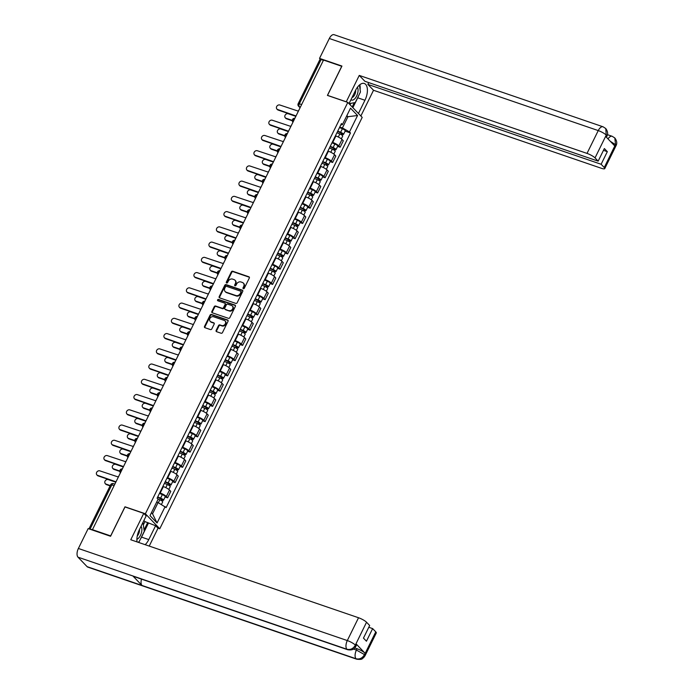 <?xml version="1.0" encoding="UTF-8"?>
<svg xmlns="http://www.w3.org/2000/svg" width="694" height="694" viewBox="0 0 694 694"><rect width="100%" height="100%" fill="white"/><g stroke="black" fill="none" stroke-linecap="round" stroke-linejoin="round"><path stroke-width="1.04" d="M243.342 288.695A0.763 0.642 -43.8 0 0 244.297 288.244L249.311 278.051A1.093 0.92 -43.8 0 0 248.886 276.785L232.724 271.25A1.093 0.92 -43.8 0 0 231.354 271.901L226.339 282.094A0.763 0.642 -43.8 0 0 227.597 282.527L228.248 281.209A3.505 2.941 -43.8 0 1 232.629 279.118L233.973 279.578A3.505 2.941 -43.8 0 1 234.997 280.229A3.505 2.941 -43.8 0 1 235.335 283.638L234.693 284.956A0.763 0.642 -43.8 0 0 235.943 285.381L236.593 284.063A3.505 2.941 -43.8 0 1 240.983 281.981L242.327 282.441A3.505 2.941 -43.8 0 1 243.342 283.083A3.505 2.941 -43.8 0 1 243.689 286.492L243.039 287.81A0.763 0.642 -43.8 0 0 243.342 288.695M216.155 330.413A1.093 0.92 -43.8 0 0 216.58 331.68L221.108 333.233A1.093 0.92 -43.8 0 0 222.479 332.582L228.048 321.261A1.093 0.92 -43.8 0 0 227.623 319.995L211.462 314.46A1.093 0.92 -43.8 0 0 210.091 315.111L204.522 326.432A1.093 0.92 -43.8 0 0 204.947 327.698L210.429 329.572A1.093 0.92 -43.8 0 0 211.8 328.921L214.177 324.081A1.093 0.92 -43.8 0 0 213.752 322.814L211.037 321.877A2.932 2.455 -43.8 0 1 210.187 321.339A2.932 2.455 -43.8 0 1 210.204 317.991A2.932 2.455 -43.8 0 1 213.561 316.75L224.205 320.394A2.932 2.455 -43.8 0 1 225.056 320.932A2.932 2.455 -43.8 0 1 225.038 324.28A2.932 2.455 -43.8 0 1 221.681 325.521L219.903 324.913A1.093 0.92 -43.8 0 0 218.532 325.564L216.155 330.413L216.571 330.847A1.093 0.92 -43.8 0 0 216.511 331.654M145.384 513.777L124.981 506.794L110.658 535.907L92.449 529.678L323.534 60.057L341.734 66.286L327.412 95.408L347.807 102.391L145.384 513.777L159.776 528.767L362.199 117.381L347.807 102.391M235.787 303.399A1.093 0.92 -43.8 0 0 237.157 302.749L242.727 291.428A1.093 0.92 -43.8 0 0 242.301 290.161L226.14 284.635A1.093 0.92 -43.8 0 0 224.769 285.286L219.2 296.598A1.093 0.92 -43.8 0 0 219.625 297.865L235.787 303.399M235.387 306.349L229.818 317.661A1.093 0.92 -43.8 0 1 228.447 318.32L212.286 312.786A1.093 0.92 -43.8 0 1 211.861 311.519L214.246 306.67A1.093 0.92 -43.8 0 1 215.617 306.019L222.167 308.266A1.093 0.92 -43.8 0 0 223.537 307.616L225.125 304.397A1.093 0.92 -43.8 0 0 224.691 303.131L217.873 300.797A0.763 0.642 -43.8 0 1 218.532 299.452L234.962 305.082A1.093 0.92 -43.8 0 1 235.387 306.349M157.92 528.125L159.776 528.767M92.449 529.678L90.038 529.14A2.229 0.477 -153.8 0 0 89.179 528.941M301.63 104.568L299.34 103.788A2.229 0.477 26.2 0 0 298.177 103.675L319.96 59.406A2.229 0.477 26.2 0 1 321.122 59.519L299.34 103.788A2.229 1.11 108.9 0 0 299.218 106.616L300.146 107.587M323.413 60.309L321.122 59.519M332.244 142.279L332.721 142.444A5.127 1.11 26.2 0 1 338.854 145.896L342.029 139.442A5.127 1.11 -153.8 0 0 335.896 135.998L335.419 135.833M342.029 139.442L343.313 140.778L340.138 147.223L337.631 146.373M338.854 145.896L340.138 147.223M330.136 161.615L332.634 162.474L335.809 156.02L334.534 154.693A5.127 1.11 -153.8 0 0 328.392 151.24L327.915 151.075M324.74 157.521L325.217 157.685A5.127 1.11 26.2 0 1 331.359 161.138L332.634 162.474M322.632 176.857L325.139 177.716L328.305 171.262L327.03 169.935A5.127 1.11 -153.8 0 0 320.888 166.482L320.411 166.317M317.245 172.763L317.722 172.927A5.127 1.11 26.2 0 1 323.855 176.38L325.139 177.716M315.137 192.099L317.635 192.958L320.81 186.513L319.526 185.177A5.127 1.11 -153.8 0 0 313.393 181.724L312.916 181.559M309.741 188.013L310.218 188.178A5.127 1.11 26.2 0 1 316.36 191.622L317.635 192.958M307.633 207.341L310.131 208.2L313.306 201.754L312.031 200.419A5.127 1.11 -153.8 0 0 305.889 196.966L305.412 196.801M302.237 203.255L302.714 203.42A5.127 1.11 26.2 0 1 308.856 206.873L310.131 208.2M300.129 222.592L302.636 223.442L305.811 216.996L304.527 215.661A5.127 1.11 -153.8 0 0 298.394 212.217L297.908 212.052M294.742 218.497L295.219 218.662A5.127 1.11 26.2 0 1 301.352 222.115L302.636 223.442M292.634 237.834L295.132 238.693L298.307 232.238L297.023 230.902A5.127 1.11 -153.8 0 0 290.89 227.459L290.413 227.294M287.238 233.739L287.715 233.904A5.127 1.11 26.2 0 1 293.857 237.357L295.132 238.693M285.13 253.076L287.628 253.935L290.803 247.48L289.528 246.153A5.127 1.11 -153.8 0 0 283.386 242.7L282.909 242.536M279.734 248.981L280.211 249.146A5.127 1.11 26.2 0 1 286.353 252.599L287.628 253.935M277.626 268.318L280.133 269.177L283.308 262.731L282.024 261.395A5.127 1.11 -153.8 0 0 275.891 257.942L275.405 257.778M272.239 264.232L272.716 264.388A5.127 1.11 26.2 0 1 278.849 267.841L280.133 269.177M270.131 283.56L272.629 284.419L275.804 277.973L274.52 276.637A5.127 1.11 -153.8 0 0 268.387 273.184L267.91 273.02M264.735 279.474L265.212 279.639A5.127 1.11 26.2 0 1 271.354 283.083L272.629 284.419M262.627 298.81L265.134 299.661L268.3 293.215L267.025 291.879A5.127 1.11 -153.8 0 0 260.883 288.426L260.406 288.27M257.231 294.716L257.717 294.881A5.127 1.11 26.2 0 1 263.85 298.333L265.134 299.661M255.123 314.052L257.63 314.911L260.805 308.457L259.521 307.121A5.127 1.11 -153.8 0 0 253.388 303.677L252.911 303.512M249.736 309.958L250.213 310.123A5.127 1.11 26.2 0 1 256.346 313.575L257.63 314.911M247.628 329.294L250.126 330.153L253.301 323.699L252.026 322.372A5.127 1.11 -153.8 0 0 245.884 318.919L245.407 318.754M242.232 325.2L242.709 325.365A5.127 1.11 26.2 0 1 248.851 328.817L250.126 330.153M240.124 344.536L242.631 345.395L245.797 338.941L244.522 337.614A5.127 1.11 -153.8 0 0 238.38 334.161L237.903 333.996M234.728 340.45L235.214 340.607A5.127 1.11 26.2 0 1 241.347 344.059L242.631 345.395M232.62 359.778L235.127 360.637L238.302 354.192L237.018 352.856A5.127 1.11 -153.8 0 0 230.885 349.403L230.408 349.238M227.233 355.692L227.71 355.857A5.127 1.11 26.2 0 1 233.843 359.301L235.127 360.637M225.125 375.02L227.623 375.879L230.798 369.434L229.523 368.098A5.127 1.11 -153.8 0 0 223.381 364.645L222.904 364.489M219.729 370.934L220.206 371.099A5.127 1.11 26.2 0 1 226.348 374.552L227.623 375.879M217.621 390.271L220.128 391.121L223.294 384.676L222.019 383.34A5.127 1.11 -153.8 0 0 215.877 379.896L215.4 379.731M212.225 386.176L212.711 386.341A5.127 1.11 26.2 0 1 218.844 389.794L220.128 391.121M210.117 405.513L212.624 406.372L215.799 399.918L214.515 398.59A5.127 1.11 -153.8 0 0 208.382 395.138L207.905 394.973M204.73 401.418L205.207 401.583A5.127 1.11 26.2 0 1 211.349 405.036L212.624 406.372M202.622 420.755L205.12 421.614L208.295 415.159L207.02 413.832A5.127 1.11 -153.8 0 0 200.878 410.38L200.401 410.215M197.226 416.669L197.703 416.825A5.127 1.11 26.2 0 1 203.845 420.278L205.12 421.614M195.118 435.997L197.625 436.856L200.8 430.41L199.516 429.074A5.127 1.11 -153.8 0 0 193.383 425.622L192.897 425.457M189.731 431.911L190.208 432.076A5.127 1.11 26.2 0 1 196.341 435.52L197.625 436.856M187.623 451.239L190.121 452.098L193.296 445.652L192.012 444.316A5.127 1.11 -153.8 0 0 185.879 440.863L185.402 440.699M182.227 447.153L182.704 447.318A5.127 1.11 26.2 0 1 188.846 450.77L190.121 452.098M180.119 466.489L182.617 467.34L185.792 460.894L184.517 459.558A5.127 1.11 -153.8 0 0 178.375 456.114L177.898 455.949M174.723 462.395L175.2 462.56A5.127 1.11 26.2 0 1 181.342 466.012L182.617 467.34M172.615 481.731L175.122 482.59L178.297 476.136L177.013 474.809A5.127 1.11 -153.8 0 0 170.88 471.356L170.394 471.191M167.228 477.637L167.705 477.802A5.127 1.11 26.2 0 1 173.838 481.254L175.122 482.59M165.12 496.973L167.618 497.832L170.793 491.378L169.51 490.051A5.127 1.11 -153.8 0 0 163.376 486.598L162.899 486.433M159.724 492.879L160.201 493.044A5.127 1.11 26.2 0 1 166.343 496.496L167.618 497.832M339.739 127.037L342.42 127.948L347.946 116.713L346.87 115.586M346.549 116.236L347.946 116.713L357.566 115.508L349.49 131.929L342.42 127.948M340.737 125.007L342.437 124.582L350.513 108.169L357.566 115.508M151.465 512.701L152.541 513.829L158.067 502.595L166.126 507.592L350.47 132.953L349.49 131.929M165.146 506.568L157.061 522.981L150.017 515.642L158.093 499.229L157.104 498.197L341.457 123.558L342.437 124.582M158.067 502.595L156.671 502.118M345.135 131.123L350.47 132.953M152.541 513.829L157.061 522.981M243.394 288.713A0.763 0.642 -43.8 0 1 243.455 288.253L244.106 286.934A3.505 2.941 -43.8 0 0 243.759 283.525A3.505 2.941 -43.8 0 0 243.542 283.317M235.188 280.454A3.505 2.941 -43.8 0 1 235.413 280.662A3.505 2.941 -43.8 0 1 235.76 284.072L235.11 285.39A0.763 0.642 -43.8 0 0 235.04 285.859M249.372 277.244A1.093 0.92 -43.8 0 0 249.302 277.218L233.141 271.692A1.093 0.92 -43.8 0 0 231.77 272.343L226.756 282.527A0.763 0.642 -43.8 0 0 226.686 282.996M242.787 290.63A1.093 0.92 -43.8 0 0 242.718 290.604L226.556 285.069A1.093 0.92 -43.8 0 0 225.194 285.72L219.625 297.041A1.093 0.92 -43.8 0 0 219.564 297.839M240.948 292.053A0.763 0.642 -43.8 0 0 240.653 291.168L226.47 286.31A0.763 0.642 -43.8 0 0 225.507 286.769L224.821 288.157A3.505 2.941 -43.8 0 0 225.168 291.567A3.505 2.941 -43.8 0 0 226.183 292.209L235.882 295.531A3.505 2.941 -43.8 0 0 240.271 293.449L240.948 292.053L241.373 292.495A0.763 0.642 -43.8 0 0 241.295 291.749L240.879 291.307M225.394 291.775A3.505 2.941 -43.8 0 0 225.593 292.009A3.505 2.941 -43.8 0 0 226.608 292.651L226.183 292.209M241.373 292.495L240.688 293.883A3.505 2.941 -43.8 0 1 236.307 295.974L226.608 292.651M225.177 303.599A1.093 0.92 -43.8 0 1 225.541 304.839L223.962 308.049A1.093 0.92 -43.8 0 1 222.592 308.7L216.034 306.462A1.093 0.92 -43.8 0 0 214.663 307.112L212.286 311.953A1.093 0.92 -43.8 0 0 212.225 312.76M235.448 305.542A1.093 0.92 -43.8 0 0 235.379 305.516L218.948 299.895A0.763 0.642 -43.8 0 0 217.925 300.814M228.968 310.591A2.932 2.455 -43.8 0 0 232.334 309.351A2.932 2.455 -43.8 0 0 232.343 306.002A2.932 2.455 -43.8 0 0 231.492 305.464L227.745 304.18A1.093 0.92 -43.8 0 0 226.374 304.831L224.795 308.041A1.093 0.92 -43.8 0 0 225.22 309.307L229.393 311.033A2.932 2.455 -43.8 0 0 232.75 309.793A2.932 2.455 -43.8 0 0 232.768 306.436A2.932 2.455 -43.8 0 0 232.542 306.236M225.16 309.281A1.093 0.92 -43.8 0 0 225.645 309.75L225.22 309.307M229.393 311.033L225.645 309.75M225.246 321.166A2.932 2.455 -43.8 0 1 225.472 321.365A2.932 2.455 -43.8 0 1 225.455 324.723A2.932 2.455 -43.8 0 1 222.097 325.963L220.328 325.356A1.093 0.92 -43.8 0 0 218.957 326.007L216.571 330.847M210.412 321.548A2.932 2.455 -43.8 0 0 210.612 321.782A2.932 2.455 -43.8 0 0 211.453 322.32L211.037 321.877M214.238 323.274A1.093 0.92 -43.8 0 0 214.177 323.248L211.453 322.32M228.109 320.454A1.093 0.92 -43.8 0 0 228.04 320.428L211.878 314.894A1.093 0.92 -43.8 0 0 210.516 315.553L204.947 326.865A1.093 0.92 -43.8 0 0 204.886 327.672M336.937 132.736L339.817 133.942A2.785 0.599 26.2 0 1 342.723 136.024L341.344 138.835M337.614 131.366L342.246 133.716L341.543 133.656L341.092 134.567M295.653 116.288L288.183 113.729A2.568 2.151 -43.8 0 0 285.971 118.223L292.278 120.383M337.752 131.071L340.633 132.285A2.785 0.599 26.2 0 1 343.547 134.358A2.785 0.599 26.2 0 1 342.09 134.22L341.734 134.957M339.487 127.557L342.368 128.763A2.785 0.599 26.2 0 1 345.274 130.845L343.547 134.358M292.287 120.765L286.518 118.787A2.568 2.151 136.2 0 1 285.772 118.318L285.225 117.754M341.769 133.205L342.09 134.22M298.836 110.251A2.229 1.874 -43.8 0 0 298.16 111.101L279.795 104.985A2.568 2.151 -43.8 0 0 277.583 109.479L295.8 115.889A2.229 1.874 -43.8 0 0 295.566 116.896M295.722 116.072L278.129 110.051A2.568 2.151 136.2 0 1 277.383 109.583L276.837 109.01M329.442 147.978L332.313 149.184A2.785 0.599 26.2 0 1 335.228 151.266L333.84 154.085M330.11 146.608L334.742 148.967L334.048 148.898L333.597 149.817M288.149 131.53L280.68 128.971A2.568 2.151 -43.8 0 0 278.468 133.465L284.783 135.625M330.257 146.321L333.129 147.527A2.785 0.599 26.2 0 1 336.043 149.6A2.785 0.599 26.2 0 1 334.595 149.47L334.23 150.199M331.984 142.799L334.864 144.005A2.785 0.599 26.2 0 1 337.778 146.087L336.043 149.6M284.792 136.007L279.014 134.037A2.568 2.151 136.2 0 1 278.268 133.56L277.73 132.996M334.265 148.455L334.595 149.47M321.938 163.22L324.809 164.426A2.785 0.599 26.2 0 1 327.724 166.508L326.336 169.327M322.615 161.849L327.238 164.209L326.544 164.14L326.093 165.059M280.654 146.772L273.184 144.213A2.568 2.151 -43.8 0 0 270.972 148.707L277.279 150.867M322.753 161.563L325.633 162.769A2.785 0.599 26.2 0 1 328.54 164.851A2.785 0.599 26.2 0 1 327.091 164.712L326.727 165.441M324.488 158.041L327.36 159.256A2.785 0.599 26.2 0 1 330.275 161.329L328.54 164.851M277.288 151.257L271.519 149.279A2.568 2.151 136.2 0 1 270.773 148.802L270.226 148.238M326.761 163.697L327.091 164.712M358.694 95.555A12.544 6.255 108.9 0 1 357.722 97.793L364.949 100.266A12.544 6.255 108.9 0 0 364.298 83.48A12.544 6.255 108.9 0 0 355.51 90.437L349.013 103.649M364.949 100.266L358.451 113.478M360.863 115.993L373.519 90.272L367.881 84.39L601.125 164.261L604.257 167.514L615.509 144.508L614.728 145.905L605.706 136.51L606.383 135.009M368.757 82.612L367.881 84.39M603.476 150.329L607.328 151.656L604.353 148.551L598.15 161.155L364.897 81.293L359.258 75.412L587.02 153.4L598.245 130.585L329.32 38.5L319.535 58.383L341.942 66.06L327.525 95.373L346.271 101.792L359.258 75.412M373.519 90.272L601.282 168.26A6.688 1.44 -153.8 0 0 604.769 168.59A6.688 1.44 -153.8 0 0 604.257 167.514M329.32 38.5A6.862 3.418 -71.1 0 1 334.126 34.7L603.051 126.785A6.862 3.418 -71.1 0 0 598.245 130.585A6.688 1.44 26.2 0 1 606.252 135.087L595.027 157.902A6.688 1.44 -153.8 0 0 587.02 153.4M320.454 59.346L319.535 58.383M598.15 161.155L595.027 157.902M607.328 151.656L601.125 164.261M360.099 89.587A12.544 6.255 108.9 0 0 359.839 84.711M357.722 97.793L352.873 107.665M352.196 106.963L354.287 102.721M350.08 104.759L350.765 103.371M610.312 141.307L615.378 144.586M608.022 138.921A6.862 3.418 -71.1 0 1 612.169 136.284L614.832 137.976L615.517 144.499M603.051 126.785L605.767 128.537L606.252 135.087M347.642 649.714A6.862 3.418 -71.1 0 1 346.931 649.254C350.444 650.052 353.229 648.725 355.276 645.264L355.935 646.244C355.163 646.782 354.66 650.937 347.642 649.714L133.604 576.428A6.862 3.418 -71.1 0 1 132.884 575.968L78.006 557.178A6.862 3.418 -71.1 0 1 78.379 548.477L88.164 528.594L110.572 536.271L124.998 506.95L143.753 513.369L146.165 515.885L139.338 529.765A12.544 6.255 108.9 0 0 137.039 541.901M145.176 544.686A12.544 6.255 108.9 0 0 148.776 539.594L155.603 525.722L158.015 528.229L149.236 546.083M143.753 513.369L130.767 539.759L358.529 617.747A6.688 1.44 26.2 0 1 366.536 622.24L369.668 625.502L363.465 638.107L366.441 641.213L372.643 628.599L375.766 631.861A6.688 1.44 26.2 0 1 376.287 632.937L365.053 655.752A6.688 1.44 -153.8 0 0 364.541 654.676L375.766 631.861M143.346 524.881L144.959 521.602L155.603 525.722M144.959 521.602L143.892 520.491M365.053 655.752L363.552 657.773C361.808 658.38 363.448 659.916 356.768 659.222L87.843 567.137A6.862 3.418 -71.1 0 1 87.106 566.66L141.992 585.45A6.862 3.418 -71.1 0 1 141.498 579.126M78.006 557.178L87.106 566.66M78.379 548.477L347.304 640.562A6.862 3.418 -71.1 0 0 346.931 649.254L132.884 575.968L141.992 585.45L356.031 658.736C359.544 659.552 362.337 658.224 364.402 654.754L364.541 654.676M354.747 647.944L357.08 648.743A6.688 1.44 26.2 0 1 365.087 653.245L356.065 643.85A6.688 1.44 26.2 0 1 356.577 644.926L355.935 646.244M372.643 628.599L368.783 627.281M140.405 539.169A12.544 6.255 108.9 0 0 141.55 537.121L148.776 539.594M148.377 523.241L141.55 537.121M144.066 529.938L147.709 522.547M359.449 85.032L360.438 91.998L355.25 102.547L349.047 103.684M350.956 99.693A7.252 3.617 108.9 0 0 356.516 96.293A7.252 3.617 108.9 0 0 357.401 87.297M352.014 97.533A4.962 2.472 108.9 0 0 355.64 90.168M142.99 522.339L144.265 531.326L139.069 541.875L137.698 542.127M136.883 539.299A7.252 3.617 108.9 0 0 141.255 533.4A7.252 3.617 108.9 0 0 141.021 526.338M137.256 535.959A4.962 2.472 108.9 0 0 139.468 529.496M291.333 125.493A2.229 1.874 -43.8 0 0 290.656 126.351L272.291 120.227A2.568 2.151 -43.8 0 0 270.079 124.729L288.305 131.14A2.229 1.874 -43.8 0 0 288.062 132.138M288.218 131.322L270.625 125.293A2.568 2.151 136.2 0 1 269.879 124.825L269.333 124.252M283.837 140.735A2.229 1.874 -43.8 0 0 283.161 141.593L264.787 135.477A2.568 2.151 -43.8 0 0 262.584 139.971L280.801 146.382A2.229 1.874 -43.8 0 0 280.567 147.388M280.723 146.564L263.121 140.535A2.568 2.151 136.2 0 1 262.384 140.067L261.838 139.494M314.434 178.462L317.314 179.677A2.785 0.599 26.2 0 1 320.22 181.75L318.841 184.569M315.111 177.091L319.743 179.451L319.04 179.382L318.589 180.301M273.15 162.014L265.681 159.455A2.568 2.151 -43.8 0 0 263.468 163.949L269.775 166.109M315.25 176.805L318.13 178.011A2.785 0.599 26.2 0 1 321.044 180.093A2.785 0.599 26.2 0 1 319.587 179.954L319.231 180.683M316.985 173.283L319.865 174.498A2.785 0.599 26.2 0 1 322.771 176.571L321.044 180.093M269.784 166.499L264.015 164.521A2.568 2.151 136.2 0 1 263.269 164.053L262.722 163.48M319.266 178.939L319.587 179.954M306.939 193.713L309.81 194.919A2.785 0.599 26.2 0 1 312.725 197.001L311.337 199.811M307.607 192.342L312.239 194.693L311.545 194.632L311.094 195.543M265.646 177.256L258.177 174.706A2.568 2.151 -43.8 0 0 255.965 179.199L262.28 181.36M307.754 192.047L310.626 193.253A2.785 0.599 26.2 0 1 313.541 195.335A2.785 0.599 26.2 0 1 312.092 195.196L311.727 195.934M309.481 188.534L312.361 189.74A2.785 0.599 26.2 0 1 315.276 191.822L313.541 195.335M262.289 181.741L256.511 179.763A2.568 2.151 136.2 0 1 255.774 179.295L255.227 178.722M311.762 194.181L312.092 195.196M299.435 208.955L302.315 210.161A2.785 0.599 26.2 0 1 305.221 212.243L303.833 215.053M300.112 207.584L304.735 209.935L304.041 209.874L303.59 210.785M258.151 192.498L250.681 189.948A2.568 2.151 -43.8 0 0 248.469 194.441L254.776 196.602M300.25 207.289L303.131 208.504A2.785 0.599 26.2 0 1 306.037 210.577A2.785 0.599 26.2 0 1 304.588 210.438L304.224 211.176M301.985 203.776L304.857 204.982A2.785 0.599 26.2 0 1 307.772 207.064L306.037 210.577M254.785 196.983L249.016 195.005A2.568 2.151 136.2 0 1 248.27 194.537L247.723 193.973M304.258 209.423L304.588 210.438M276.333 155.985A2.229 1.874 -43.8 0 0 275.657 156.835L257.292 150.719A2.568 2.151 -43.8 0 0 255.08 155.213L273.297 161.624A2.229 1.874 -43.8 0 0 273.063 162.63M273.219 161.806L255.626 155.777A2.568 2.151 136.2 0 1 254.88 155.309L254.334 154.745M268.83 171.227A2.229 1.874 -43.8 0 0 268.153 172.077L249.788 165.961A2.568 2.151 -43.8 0 0 247.576 170.455L265.802 176.866A2.229 1.874 -43.8 0 0 265.559 177.872M265.715 177.048L248.122 171.028A2.568 2.151 136.2 0 1 247.376 170.55L246.83 169.987M261.334 186.469A2.229 1.874 -43.8 0 0 260.658 187.319L242.293 181.203A2.568 2.151 -43.8 0 0 240.081 185.697L258.298 192.108A2.229 1.874 -43.8 0 0 258.064 193.114M258.22 192.29L240.618 186.27A2.568 2.151 136.2 0 1 239.881 185.801L239.335 185.229M291.931 224.197L294.811 225.403A2.785 0.599 26.2 0 1 297.726 227.485L296.338 230.304M292.608 222.826L297.24 225.186L296.538 225.116L296.095 226.027M250.647 207.749L243.178 205.19A2.568 2.151 -43.8 0 0 240.965 209.683L247.272 211.844M292.755 222.531L295.627 223.746A2.785 0.599 26.2 0 1 298.541 225.819A2.785 0.599 26.2 0 1 297.084 225.68L296.728 226.418M294.482 219.018L297.362 220.224A2.785 0.599 26.2 0 1 300.268 222.306L298.541 225.819M247.281 212.225L241.512 210.256A2.568 2.151 136.2 0 1 240.766 209.779L240.219 209.215M296.763 224.674L297.084 225.68M253.831 201.711A2.229 1.874 -43.8 0 0 253.154 202.57L234.789 196.445A2.568 2.151 -43.8 0 0 232.577 200.948L250.794 207.359A2.229 1.874 -43.8 0 0 250.56 208.356M250.716 207.541L233.123 201.512A2.568 2.151 136.2 0 1 232.377 201.043L231.831 200.471M284.436 239.439L287.307 240.644A2.785 0.599 26.2 0 1 290.222 242.727L288.834 245.546M285.104 238.068L289.736 240.428L289.042 240.358L288.591 241.278M243.143 222.991L235.682 220.432A2.568 2.151 -43.8 0 0 233.47 224.925L239.777 227.085M285.251 237.782L288.123 238.988A2.785 0.599 26.2 0 1 291.038 241.07A2.785 0.599 26.2 0 1 289.589 240.931L289.224 241.659M286.978 234.26L289.858 235.466A2.785 0.599 26.2 0 1 292.773 237.548L291.038 241.07M239.786 227.476L234.008 225.498A2.568 2.151 136.2 0 1 233.271 225.021L232.724 224.457M289.259 239.916L289.589 240.931M246.335 216.953A2.229 1.874 -43.8 0 0 245.65 217.812L227.285 211.696A2.568 2.151 -43.8 0 0 225.073 216.19L243.299 222.601A2.229 1.874 -43.8 0 0 243.056 223.607M243.221 222.783L225.619 216.754A2.568 2.151 136.2 0 1 224.873 216.285L224.327 215.713M276.932 254.681L279.812 255.895A2.785 0.599 26.2 0 1 282.718 257.968L281.339 260.788M277.609 253.31L282.241 255.67L281.538 255.6L281.087 256.52M235.648 238.233L228.179 235.674A2.568 2.151 -43.8 0 0 225.966 240.167L232.273 242.327M277.747 253.024L280.628 254.23A2.785 0.599 26.2 0 1 283.534 256.312A2.785 0.599 26.2 0 1 282.085 256.173L281.721 256.901M279.482 249.502L282.354 250.716A2.785 0.599 26.2 0 1 285.269 252.79L283.534 256.312M232.282 242.718L226.513 240.74A2.568 2.151 136.2 0 1 225.767 240.271L225.22 239.699M281.755 255.158L282.085 256.173M238.831 232.195A2.229 1.874 -43.8 0 0 238.155 233.054L219.79 226.938A2.568 2.151 -43.8 0 0 217.578 231.432L235.795 237.842A2.229 1.874 -43.8 0 0 235.561 238.849M235.717 238.025L218.124 231.996A2.568 2.151 136.2 0 1 217.378 231.527L216.832 230.963M269.428 269.931L272.308 271.137A2.785 0.599 26.2 0 1 275.223 273.21L273.835 276.03M270.105 268.561L274.737 270.912L274.035 270.851L273.592 271.762M228.144 253.475L220.675 250.916A2.568 2.151 -43.8 0 0 218.463 255.418L224.769 257.578M270.252 268.266L273.124 269.472A2.785 0.599 26.2 0 1 276.038 271.554A2.785 0.599 26.2 0 1 274.581 271.415L274.225 272.152M271.979 264.752L274.859 265.958A2.785 0.599 26.2 0 1 277.765 268.031L276.038 271.554M224.778 257.96L219.009 255.982A2.568 2.151 136.2 0 1 218.263 255.513L217.716 254.941M274.26 270.4L274.581 271.415M231.328 247.446A2.229 1.874 -43.8 0 0 230.651 248.296L212.286 242.18A2.568 2.151 -43.8 0 0 210.074 246.674L228.3 253.084A2.229 1.874 -43.8 0 0 228.057 254.091M228.213 253.267L210.62 247.246A2.568 2.151 136.2 0 1 209.874 246.769L209.328 246.205M261.933 285.173L264.804 286.379A2.785 0.599 26.2 0 1 267.719 288.461L266.331 291.272M262.601 283.803L267.233 286.154L266.539 286.093L266.088 287.004M220.64 268.717L213.179 266.166A2.568 2.151 -43.8 0 0 210.967 270.66L217.274 272.82M262.748 283.508L265.629 284.722A2.785 0.599 26.2 0 1 268.535 286.796A2.785 0.599 26.2 0 1 267.086 286.657L266.722 287.394M264.483 279.994L267.355 281.2A2.785 0.599 26.2 0 1 270.27 283.282L268.535 286.796M217.283 273.202L211.505 271.224A2.568 2.151 136.2 0 1 210.768 270.755L210.221 270.192M266.756 285.642L267.086 286.657M223.832 262.688A2.229 1.874 -43.8 0 0 223.147 263.538L204.782 257.422A2.568 2.151 -43.8 0 0 202.57 261.916L220.796 268.326A2.229 1.874 -43.8 0 0 220.562 269.333M220.718 268.509L203.116 262.488A2.568 2.151 136.2 0 1 202.37 262.011L201.833 261.447M254.429 300.415L257.309 301.621A2.785 0.599 26.2 0 1 260.215 303.703L258.836 306.522M255.106 299.045L259.738 301.404L259.036 301.335L258.584 302.246M213.145 283.967L205.676 281.408A2.568 2.151 -43.8 0 0 203.463 285.902L209.77 288.062M255.245 298.75L258.125 299.964A2.785 0.599 26.2 0 1 261.039 302.037A2.785 0.599 26.2 0 1 259.582 301.899L259.218 302.636M256.98 295.236L259.851 296.442A2.785 0.599 26.2 0 1 262.766 298.524L261.039 302.037M209.779 288.444L204.01 286.466A2.568 2.151 136.2 0 1 203.264 285.997L202.717 285.434M259.252 300.892L259.582 301.899M216.328 277.93A2.229 1.874 -43.8 0 0 215.652 278.788L197.287 272.664A2.568 2.151 -43.8 0 0 195.075 277.158L213.292 283.568A2.229 1.874 -43.8 0 0 213.058 284.575M213.214 283.751L195.621 277.73A2.568 2.151 136.2 0 1 194.875 277.262L194.329 276.689M246.925 315.657L249.805 316.863A2.785 0.599 26.2 0 1 252.72 318.945L251.332 321.764M247.602 314.287L252.234 316.646L251.54 316.577L251.089 317.496M205.641 299.209L198.172 296.65A2.568 2.151 -43.8 0 0 195.96 301.144L202.275 303.304M247.749 314L250.621 315.206A2.785 0.599 26.2 0 1 253.536 317.288A2.785 0.599 26.2 0 1 252.078 317.149L251.722 317.878M249.476 310.478L252.356 311.684A2.785 0.599 26.2 0 1 255.262 313.766L253.536 317.288M202.275 303.686L196.506 301.717A2.568 2.151 136.2 0 1 195.76 301.239L195.214 300.676M251.757 316.134L252.078 317.149M208.825 293.172A2.229 1.874 -43.8 0 0 208.148 294.03L189.783 287.915A2.568 2.151 -43.8 0 0 187.571 292.408L205.797 298.819A2.229 1.874 -43.8 0 0 205.554 299.825M205.71 299.001L188.117 292.972A2.568 2.151 136.2 0 1 187.371 292.504L186.825 291.931M239.43 330.899L242.301 332.114A2.785 0.599 26.2 0 1 245.216 334.187L243.828 337.006M240.107 329.529L244.73 331.888L244.036 331.819L243.585 332.738M198.137 314.451L190.677 311.892A2.568 2.151 -43.8 0 0 188.464 316.386L194.771 318.546M240.245 329.242L243.126 330.448A2.785 0.599 26.2 0 1 246.032 332.53A2.785 0.599 26.2 0 1 244.583 332.391L244.219 333.12M241.98 325.72L244.852 326.935A2.785 0.599 26.2 0 1 247.767 329.008L246.032 332.53M194.78 318.936L189.011 316.958A2.568 2.151 136.2 0 1 188.265 316.49L187.718 315.917M244.253 331.376L244.583 332.391M201.329 308.414A2.229 1.874 -43.8 0 0 200.653 309.272L182.279 303.157A2.568 2.151 -43.8 0 0 180.067 307.65L198.293 314.061A2.229 1.874 -43.8 0 0 198.059 315.067M198.215 314.243L180.613 308.214A2.568 2.151 136.2 0 1 179.867 307.746L179.33 307.182M231.926 346.141L234.806 347.356A2.785 0.599 26.2 0 1 237.712 349.429L236.333 352.248M232.603 344.779L237.235 347.13L236.533 347.061L236.081 347.98M190.642 329.693L183.173 327.134A2.568 2.151 -43.8 0 0 180.96 331.637L187.267 333.797M232.742 344.484L235.622 345.69A2.785 0.599 26.2 0 1 238.536 347.772A2.785 0.599 26.2 0 1 237.079 347.633L236.723 348.362M234.477 340.962L237.348 342.177A2.785 0.599 26.2 0 1 240.263 344.25L238.536 347.772M187.276 334.178L181.507 332.2A2.568 2.151 136.2 0 1 180.761 331.732L180.214 331.159M236.758 346.618L237.079 347.633M193.826 323.664A2.229 1.874 -43.8 0 0 193.149 324.514L174.784 318.399A2.568 2.151 -43.8 0 0 172.572 322.892L190.789 329.303A2.229 1.874 -43.8 0 0 190.555 330.309M190.711 329.485L173.118 323.465A2.568 2.151 136.2 0 1 172.372 322.988L171.826 322.424M224.431 361.392L227.302 362.598A2.785 0.599 26.2 0 1 230.217 364.68L228.829 367.49M225.099 360.021L229.731 362.372L229.037 362.311L228.586 363.222M183.138 344.935L175.669 342.385A2.568 2.151 -43.8 0 0 173.457 346.879L179.772 349.039M225.246 359.726L228.118 360.932A2.785 0.599 26.2 0 1 231.033 363.014A2.785 0.599 26.2 0 1 229.575 362.875L229.22 363.613M226.973 356.213L229.853 357.419A2.785 0.599 26.2 0 1 232.768 359.501L231.033 363.014M179.781 349.42L174.003 347.442A2.568 2.151 136.2 0 1 173.257 346.974L172.719 346.401M229.254 361.86L229.575 362.875M186.322 338.906A2.229 1.874 -43.8 0 0 185.645 339.756L167.28 333.641A2.568 2.151 -43.8 0 0 165.068 338.134L183.294 344.545A2.229 1.874 -43.8 0 0 183.051 345.551M183.207 344.727L165.614 338.707A2.568 2.151 136.2 0 1 164.868 338.23L164.322 337.666M216.927 376.634L219.798 377.84A2.785 0.599 26.2 0 1 222.713 379.922L221.325 382.732M217.604 375.263L222.227 377.623L221.533 377.553L221.082 378.464M175.643 360.186L168.174 357.627A2.568 2.151 -43.8 0 0 165.961 362.121L172.268 364.281M217.743 374.968L220.623 376.183A2.785 0.599 26.2 0 1 223.529 378.256A2.785 0.599 26.2 0 1 222.08 378.117L221.716 378.855M219.478 371.455L222.349 372.661A2.785 0.599 26.2 0 1 225.264 374.743L223.529 378.256M172.277 364.662L166.508 362.684A2.568 2.151 136.2 0 1 165.762 362.216L165.215 361.652M221.75 377.111L222.08 378.117M178.826 354.148A2.229 1.874 -43.8 0 0 178.15 354.998L159.776 348.882A2.568 2.151 -43.8 0 0 157.564 353.376L175.79 359.787A2.229 1.874 -43.8 0 0 175.556 360.793M175.712 359.969L158.111 353.949A2.568 2.151 136.2 0 1 157.373 353.48L156.827 352.908M209.423 391.876L212.303 393.082A2.785 0.599 26.2 0 1 215.209 395.164L213.83 397.983M210.1 390.505L214.732 392.865L214.03 392.795L213.578 393.715M168.139 375.428L160.67 372.869A2.568 2.151 -43.8 0 0 158.458 377.363L164.764 379.523M210.239 390.219L213.119 391.425A2.785 0.599 26.2 0 1 216.034 393.507A2.785 0.599 26.2 0 1 214.576 393.368L214.22 394.097M211.974 386.697L214.854 387.903A2.785 0.599 26.2 0 1 217.76 389.985L216.034 393.507M164.773 379.904L159.004 377.935A2.568 2.151 136.2 0 1 158.258 377.458L157.712 376.894M214.255 392.353L214.576 393.368M171.323 369.39A2.229 1.874 -43.8 0 0 170.646 370.249L152.281 364.124A2.568 2.151 -43.8 0 0 150.069 368.627L168.286 375.038A2.229 1.874 -43.8 0 0 168.052 376.035M168.208 375.22L150.615 369.191A2.568 2.151 136.2 0 1 149.869 368.722L149.323 368.15M201.928 407.118L204.799 408.332A2.785 0.599 26.2 0 1 207.714 410.406L206.326 413.225M202.596 405.747L207.228 408.107L206.534 408.037L206.083 408.957M160.635 390.67L153.166 388.111A2.568 2.151 -43.8 0 0 150.954 392.604L157.269 394.765M202.743 405.461L205.615 406.667A2.785 0.599 26.2 0 1 208.53 408.749A2.785 0.599 26.2 0 1 207.081 408.61L206.717 409.339M204.47 401.939L207.35 403.153A2.785 0.599 26.2 0 1 210.265 405.227L208.53 408.749M157.278 395.155L151.5 393.177A2.568 2.151 136.2 0 1 150.763 392.709L150.216 392.136M206.751 407.595L207.081 408.61M163.819 384.632A2.229 1.874 -43.8 0 0 163.142 385.491L144.777 379.375A2.568 2.151 -43.8 0 0 142.565 383.869L160.791 390.28A2.229 1.874 -43.8 0 0 160.548 391.286M160.704 390.462L143.111 384.433A2.568 2.151 136.2 0 1 142.365 383.964L141.819 383.4M194.424 422.36L197.304 423.574A2.785 0.599 26.2 0 1 200.21 425.648L198.822 428.467M195.101 420.989L199.725 423.349L199.031 423.279L198.579 424.199M153.14 405.912L145.671 403.353A2.568 2.151 -43.8 0 0 143.458 407.855L149.765 410.015M195.24 420.703L198.12 421.909A2.785 0.599 26.2 0 1 201.026 423.991A2.785 0.599 26.2 0 1 199.577 423.852L199.213 424.581M196.975 417.181L199.846 418.395A2.785 0.599 26.2 0 1 202.761 420.469L201.026 423.991M149.774 410.397L144.005 408.419A2.568 2.151 136.2 0 1 143.259 407.951L142.712 407.378M199.247 422.837L199.577 423.852M156.323 399.883A2.229 1.874 -43.8 0 0 155.647 400.733L137.282 394.617A2.568 2.151 -43.8 0 0 135.07 399.111L153.287 405.522A2.229 1.874 -43.8 0 0 153.053 406.528M153.209 405.704L135.608 399.675A2.568 2.151 136.2 0 1 134.87 399.206L134.324 398.642M186.92 437.61L189.8 438.816A2.785 0.599 26.2 0 1 192.715 440.898L191.327 443.709M187.597 436.24L192.229 438.591L191.527 438.53L191.076 439.441M145.636 421.154L138.167 418.603A2.568 2.151 -43.8 0 0 135.955 423.097L142.261 425.257M187.744 435.945L190.616 437.151A2.785 0.599 26.2 0 1 193.531 439.233A2.785 0.599 26.2 0 1 192.073 439.094L191.718 439.831M189.471 432.431L192.351 433.637A2.785 0.599 26.2 0 1 195.257 435.719L193.531 439.233M142.27 425.639L136.501 423.661A2.568 2.151 136.2 0 1 135.755 423.193L135.209 422.62M191.752 438.079L192.073 439.094M148.82 415.125A2.229 1.874 -43.8 0 0 148.143 415.975L129.778 409.859A2.568 2.151 -43.8 0 0 127.566 414.353L145.783 420.764A2.229 1.874 -43.8 0 0 145.549 421.77M145.705 420.946L128.112 414.925A2.568 2.151 136.2 0 1 127.366 414.448L126.82 413.884M179.425 452.852L182.296 454.058A2.785 0.599 26.2 0 1 185.211 456.14L183.823 458.951M180.093 451.482L184.725 453.833L184.031 453.772L183.58 454.683M138.132 436.396L130.663 433.845A2.568 2.151 -43.8 0 0 128.459 438.339L134.766 440.499M180.24 451.187L183.112 452.401A2.785 0.599 26.2 0 1 186.027 454.475A2.785 0.599 26.2 0 1 184.578 454.336L184.214 455.073M181.967 447.673L184.847 448.879A2.785 0.599 26.2 0 1 187.762 450.961L186.027 454.475M134.775 440.881L128.997 438.903A2.568 2.151 136.2 0 1 128.26 438.435L127.713 437.871M184.248 453.321L184.578 454.336M141.324 430.367A2.229 1.874 -43.8 0 0 140.639 431.217L122.274 425.101A2.568 2.151 -43.8 0 0 120.062 429.595L138.288 436.006A2.229 1.874 -43.8 0 0 138.045 437.012M138.201 436.188L120.609 430.167A2.568 2.151 136.2 0 1 119.862 429.699L119.316 429.126M171.921 468.094L174.801 469.3A2.785 0.599 26.2 0 1 177.707 471.382L176.319 474.202M172.598 466.724L177.222 469.083L176.528 469.014L176.076 469.925M130.637 451.647L123.168 449.087A2.568 2.151 -43.8 0 0 120.956 453.581L127.262 455.741M172.737 466.429L175.617 467.643A2.785 0.599 26.2 0 1 178.523 469.717A2.785 0.599 26.2 0 1 177.074 469.578L176.71 470.315M174.472 462.915L177.343 464.121A2.785 0.599 26.2 0 1 180.258 466.203L178.523 469.717M127.271 456.123L121.502 454.154A2.568 2.151 136.2 0 1 120.756 453.676L120.209 453.113M176.744 468.571L177.074 469.578M133.821 445.609A2.229 1.874 -43.8 0 0 133.144 446.468L114.779 440.343A2.568 2.151 -43.8 0 0 112.567 444.845L130.784 451.256A2.229 1.874 -43.8 0 0 130.55 452.254M130.706 451.438L113.105 445.409A2.568 2.151 136.2 0 1 112.367 444.941L111.821 444.368M164.417 483.336L167.297 484.542A2.785 0.599 26.2 0 1 170.212 486.624L168.824 489.444M165.094 481.966L169.726 484.325L169.024 484.256L168.581 485.175M123.133 466.889L115.664 464.329A2.568 2.151 -43.8 0 0 113.452 468.823L119.758 470.983M165.241 481.679L168.113 482.885A2.785 0.599 26.2 0 1 171.028 484.967A2.785 0.599 26.2 0 1 169.57 484.828L169.215 485.557M166.968 478.157L169.848 479.363A2.785 0.599 26.2 0 1 172.754 481.445L171.028 484.967M119.767 471.373L113.998 469.396A2.568 2.151 136.2 0 1 113.252 468.918L112.706 468.355M169.249 483.813L169.57 484.828M126.317 460.851A2.229 1.874 -43.8 0 0 125.64 461.71L107.275 455.594A2.568 2.151 -43.8 0 0 105.063 460.087L123.289 466.498A2.229 1.874 -43.8 0 0 123.046 467.504M123.202 466.68L105.609 460.651A2.568 2.151 136.2 0 1 104.863 460.183L104.317 459.61M157.85 498.969L159.793 499.793A2.785 0.599 26.2 0 1 162.708 501.866L161.424 504.477M157.59 497.208L162.222 499.567L161.529 499.498L161.077 500.417M115.629 482.13L108.169 479.571A2.568 2.151 -43.8 0 0 105.956 484.065L110.268 485.548M157.738 496.921L160.618 498.127A2.785 0.599 26.2 0 1 163.524 500.209A2.785 0.599 26.2 0 1 162.075 500.07L161.711 500.799M159.464 493.399L162.344 494.614A2.785 0.599 26.2 0 1 165.259 496.687L163.524 500.209M110.112 485.878L106.494 484.638A2.568 2.151 136.2 0 1 105.757 484.169L105.21 483.597M161.745 499.055L162.075 500.07M118.821 476.093A2.229 1.874 -43.8 0 0 118.136 476.952L99.771 470.836A2.568 2.151 -43.8 0 0 97.559 475.329L115.785 481.74A2.229 1.874 -43.8 0 0 115.551 482.746M115.707 481.922L98.106 475.893A2.568 2.151 136.2 0 1 97.36 475.425L96.822 474.861M300.424 107.023L299.218 106.616A2.229 1.874 -43.8 0 1 298.567 106.208L300.06 107.761M173.838 481.254L177.013 474.809M181.342 466.012L184.517 459.558M188.846 450.77L192.012 444.316M196.341 435.52L199.516 429.074M203.845 420.278L207.02 413.832M211.349 405.036L214.515 398.59M218.844 389.794L222.019 383.34M226.348 374.552L229.523 368.098M233.843 359.301L237.018 352.856M241.347 344.059L244.522 337.614M248.851 328.817L252.026 322.372M256.346 313.575L259.521 307.121M263.85 298.333L267.025 291.879M271.354 283.083L274.52 276.637M278.849 267.841L282.024 261.395M286.353 252.599L289.528 246.153M293.857 237.357L297.023 230.902M301.352 222.115L304.527 215.661M308.856 206.873L312.031 200.419M316.36 191.622L319.526 185.177M323.855 176.38L327.03 169.935M331.359 161.138L334.534 154.693M166.343 496.496L169.51 490.051M160.201 493.044L163.376 486.598M167.705 477.802L170.88 471.356M175.2 462.56L178.375 456.114M182.704 447.318L185.879 440.863M190.208 432.076L193.383 425.622M197.703 416.825L200.878 410.38M205.207 401.583L208.382 395.138M212.711 386.341L215.877 379.896M220.206 371.099L223.381 364.645M227.71 355.857L230.885 349.403M235.214 340.607L238.38 334.161M242.709 325.365L245.884 318.919M250.213 310.123L253.388 303.677M257.717 294.881L260.883 288.426M265.212 279.639L268.387 273.184M272.716 264.388L275.891 257.942M280.211 249.146L283.386 242.7M287.715 233.904L290.89 227.459M295.219 218.662L298.394 212.217M302.714 203.42L305.889 196.966M310.218 188.178L313.393 181.724M317.722 172.927L320.888 166.482M325.217 157.685L328.392 151.24M332.721 142.444L335.896 135.998M294.811 118.431A2.229 1.11 108.9 0 0 293.241 121.632M287.316 133.673A2.229 1.11 108.9 0 0 285.737 136.874M279.812 148.915A2.229 1.11 108.9 0 0 278.233 152.116M272.308 164.157A2.229 1.11 108.9 0 0 270.738 167.358M264.813 179.399A2.229 1.11 108.9 0 0 263.234 182.6M257.309 194.65A2.229 1.11 108.9 0 0 255.73 197.851M249.805 209.892A2.229 1.11 108.9 0 0 248.235 213.093M242.31 225.134A2.229 1.11 108.9 0 0 240.731 228.335M234.806 240.376A2.229 1.11 108.9 0 0 233.227 243.577M227.302 255.618A2.229 1.11 108.9 0 0 225.732 258.819M219.807 270.868A2.229 1.11 108.9 0 0 218.228 274.069M212.303 286.11A2.229 1.11 108.9 0 0 210.724 289.311M204.799 301.352A2.229 1.11 108.9 0 0 203.229 304.553M197.304 316.594A2.229 1.11 108.9 0 0 195.725 319.795M189.8 331.836A2.229 1.11 108.9 0 0 188.23 335.037M182.305 347.087A2.229 1.11 108.9 0 0 180.726 350.288M174.801 362.329A2.229 1.11 108.9 0 0 173.222 365.53M167.297 377.571A2.229 1.11 108.9 0 0 165.727 380.772M159.802 392.813A2.229 1.11 108.9 0 0 158.223 396.014M152.298 408.055A2.229 1.11 108.9 0 0 150.719 411.256M144.794 423.297A2.229 1.11 108.9 0 0 143.224 426.506M137.299 438.547A2.229 1.11 108.9 0 0 135.72 441.748M129.795 453.789A2.229 1.11 108.9 0 0 128.217 456.99M122.291 469.031A2.229 1.11 108.9 0 0 120.721 472.232M114.111 485.661L111.821 484.88L90.038 529.14M113.616 483.796A2.229 1.11 108.9 0 0 113.382 483.64A2.229 1.11 108.9 0 0 111.821 484.88A2.229 0.477 26.2 0 0 110.658 484.768L88.953 528.863M244.106 286.934L243.689 286.492M235.11 285.39L234.693 284.956M235.76 284.072L235.335 283.638M226.756 282.527L226.339 282.094M231.77 272.343L231.354 271.901M233.141 271.692L232.724 271.25M249.302 277.218L248.886 276.785M243.455 288.253L243.039 287.81M219.625 297.041L219.2 296.598M225.194 285.72L224.769 285.286M226.556 285.069L226.14 284.635M242.718 290.604L242.301 290.161M236.307 295.974L235.882 295.531M240.688 293.883L240.271 293.449M212.286 311.953L211.861 311.519M214.663 307.112L214.246 306.67M216.034 306.462L215.617 306.019M222.592 308.7L222.167 308.266M223.962 308.049L223.537 307.616M225.541 304.839L225.125 304.397M218.948 299.895L218.532 299.452M235.379 305.516L234.962 305.082M218.957 326.007L218.532 325.564M220.328 325.356L219.903 324.913M222.097 325.963L221.681 325.521M214.177 323.248L213.752 322.814M204.947 326.865L204.522 326.432M210.516 315.553L210.091 315.111M211.878 314.894L211.462 314.46M228.04 320.428L227.623 319.995M339.817 133.942L338.308 137.004M342.368 128.763L340.633 132.285M286.518 118.787L285.971 118.223M277.583 109.479L278.129 110.051M332.313 149.184L330.804 152.255M334.864 144.005L333.129 147.527M279.014 134.037L278.468 133.465M324.809 164.426L323.309 167.497M327.36 159.256L325.633 162.769M271.519 149.279L270.972 148.707M614.832 137.976C616.914 140.83 617.304 143.424 615.994 145.775A6.688 1.44 -153.8 0 0 615.483 144.699M605.767 128.537C607.797 131.374 608.161 133.951 606.868 136.267L606.356 135.191M365.087 653.245L364.411 654.754M366.536 622.24L355.285 645.246M355.415 645.168L356.065 643.85M355.311 645.064A6.688 1.44 26.2 0 0 347.304 640.562L358.529 617.747M353.428 649.037L356.43 650.061L357.08 648.743M356.768 659.222A6.862 3.418 -71.1 0 1 356.031 658.736A6.862 3.418 -71.1 0 1 356.43 650.061L364.437 654.563M270.079 124.729L270.625 125.293M262.584 139.971L263.121 140.535M317.314 179.677L315.805 182.739M319.865 174.498L318.13 178.011M264.015 164.521L263.468 163.949M309.81 194.919L308.301 197.981M312.361 189.74L310.626 193.253M256.511 179.763L255.965 179.199M302.315 210.161L300.806 213.223M304.857 204.982L303.131 208.504M249.016 195.005L248.469 194.441M255.08 155.213L255.626 155.777M247.576 170.455L248.122 171.028M240.081 185.697L240.618 186.27M294.811 225.403L293.302 228.473M297.362 220.224L295.627 223.746M241.512 210.256L240.965 209.683M232.577 200.948L233.123 201.512M287.307 240.644L285.798 243.715M289.858 235.466L288.123 238.988M234.008 225.498L233.47 224.925M225.073 216.19L225.619 216.754M279.812 255.895L278.303 258.957M282.354 250.716L280.628 254.23M226.513 240.74L225.966 240.167M217.578 231.432L218.124 231.996M272.308 271.137L270.799 274.199M274.859 265.958L273.124 269.472M219.009 255.982L218.463 255.418M210.074 246.674L210.62 247.246M264.804 286.379L263.295 289.441M267.355 281.2L265.629 284.722M211.505 271.224L210.967 270.66M202.57 261.916L203.116 262.488M257.309 301.621L255.8 304.692M259.851 296.442L258.125 299.964M204.01 286.466L203.463 285.902M195.075 277.158L195.621 277.73M249.805 316.863L248.296 319.934M252.356 311.684L250.621 315.206M196.506 301.717L195.96 301.144M187.571 292.408L188.117 292.972M242.301 332.114L240.792 335.176M244.852 326.935L243.126 330.448M189.011 316.958L188.464 316.386M180.067 307.65L180.613 308.214M234.806 347.356L233.297 350.418M237.348 342.177L235.622 345.69M181.507 332.2L180.96 331.637M172.572 322.892L173.118 323.465M227.302 362.598L225.793 365.66M229.853 357.419L228.118 360.932M174.003 347.442L173.457 346.879M165.068 338.134L165.614 338.707M219.798 377.84L218.298 380.911M222.349 372.661L220.623 376.183M166.508 362.684L165.961 362.121M157.564 353.376L158.111 353.949M212.303 393.082L210.794 396.153M214.854 387.903L213.119 391.425M159.004 377.935L158.458 377.363M150.069 368.627L150.615 369.191M204.799 408.332L203.29 411.395M207.35 403.153L205.615 406.667M151.5 393.177L150.954 392.604M142.565 383.869L143.111 384.433M197.304 423.574L195.795 426.637M199.846 418.395L198.12 421.909M144.005 408.419L143.458 407.855M135.07 399.111L135.608 399.675M189.8 438.816L188.291 441.878M192.351 433.637L190.616 437.151M136.501 423.661L135.955 423.097M127.566 414.353L128.112 414.925M182.296 454.058L180.787 457.12M184.847 448.879L183.112 452.401M128.997 438.903L128.459 438.339M120.062 429.595L120.609 430.167M174.801 469.3L173.292 472.371M177.343 464.121L175.617 467.643M121.502 454.154L120.956 453.581M112.567 444.845L113.105 445.409M167.297 484.542L165.788 487.613M169.848 479.363L168.113 482.885M113.998 469.396L113.452 468.823M105.063 460.087L105.609 460.651M159.793 499.793L158.345 502.742M162.344 494.614L160.618 498.127M106.494 484.638L105.956 484.065M97.559 475.329L98.106 475.893M294.863 118.327A2.229 2.229 0 0 0 292.894 122.075M287.359 133.569A2.229 2.229 0 0 0 285.399 137.317M279.864 148.82A2.229 2.229 0 0 0 277.895 152.559M272.36 164.062A2.229 2.229 0 0 0 270.391 167.809M264.856 179.304A2.229 2.229 0 0 0 262.896 183.051M257.361 194.546A2.229 2.229 0 0 0 255.392 198.293M249.857 209.788A2.229 2.229 0 0 0 247.897 213.535M242.353 225.029A2.229 2.229 0 0 0 240.393 228.777M234.858 240.28A2.229 2.229 0 0 0 232.889 244.028M227.354 255.522A2.229 2.229 0 0 0 225.394 259.27M219.851 270.764A2.229 2.229 0 0 0 217.89 274.512M212.355 286.006A2.229 2.229 0 0 0 210.386 289.754M204.851 301.248A2.229 2.229 0 0 0 202.891 304.996M197.348 316.499A2.229 2.229 0 0 0 195.387 320.246M189.852 331.741A2.229 2.229 0 0 0 187.883 335.488M182.349 346.983A2.229 2.229 0 0 0 180.388 350.73M174.853 362.225A2.229 2.229 0 0 0 172.884 365.972M167.349 377.467A2.229 2.229 0 0 0 165.38 381.214M159.846 392.717A2.229 2.229 0 0 0 157.885 396.456M152.35 407.959A2.229 2.229 0 0 0 150.381 411.707M144.846 423.201A2.229 2.229 0 0 0 142.877 426.949M137.343 438.443A2.229 2.229 0 0 0 135.382 442.191M129.847 453.685A2.229 2.229 0 0 0 127.878 457.433M122.344 468.936A2.229 2.229 0 0 0 120.383 472.675M114.857 484.143L113.382 483.64A2.229 2.229 0 0 0 110.658 484.768M298.177 103.675A2.229 2.229 0 0 0 298.567 106.208M243.759 283.525L243.342 283.083M235.413 280.662L234.997 280.229M225.593 292.009L225.168 291.567M225.429 303.772L225.012 303.33M232.768 306.436L232.343 306.002M225.324 309.55L224.908 309.108M225.472 321.365L225.056 320.932M210.612 321.782L210.187 321.339M607.432 134.662L612.169 136.284M604.769 168.59L615.994 145.775M606.868 136.267L606.4 137.23"/></g></svg>
